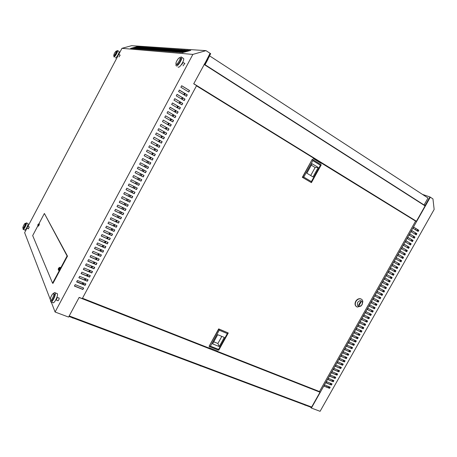 <?xml version="1.0" encoding="UTF-8"?>
<svg xmlns="http://www.w3.org/2000/svg" width="457" height="457" viewBox="0 0 457 457"><rect width="100%" height="100%" fill="white"/><g stroke="black" fill="none" stroke-linecap="round" stroke-linejoin="round"><path stroke-width="0.69" d="M209.066 56.651L207.118 60.284M29.271 226.923L28.328 228.757M120.105 55.137L119.009 56.942M184.519 63.317L184.822 63.392L183.046 65.819M58.844 298.027L59.193 298.055C59.044 299.615 58.57 300.517 57.782 300.752L57.742 300.609M37.805 225.558L37.96 226.152L38.759 225.318L39.216 223.764L38.205 224.21M38.062 226.192L38.131 226.221C38.771 225.872 39.188 225.078 39.382 223.839L39.279 223.787M38.08 224.45L37.788 225.552L38.565 224.084L38.068 224.364M59.856 267.248L59.53 269.339L58.496 270.247M60.056 267.328L60.25 267.419C60.078 269.064 59.559 270.036 58.707 270.338L58.707 270.338M58.685 268.019L59.261 267.756L58.673 268.322L59.022 268.687L58.782 269.133L58.416 268.807L58.222 269.39L58.61 268.156M204.268 64.14L205.004 64.226L210.66 53.686L205.998 50.647L192.865 54.406L121.956 48.328L118.786 54.337M205.004 64.226L204.37 63.946M204.616 63.98L209.792 53.846M422.502 194.419L429.946 196.944L425.21 205.342L424.107 204.942M425.21 205.342L425.461 205.501L430.128 197.538L311.383 408.055L310.314 406.953M425.461 205.501L423.153 204.667M319.512 391.495L320.1 392.06L311.377 407.53L310.497 406.627L310.28 407.01L68.944 316.427M415.43 220.994L416.373 221.371L425.347 205.461M324.127 386.062L329.36 388.159L329.965 387.096M325.995 382.755L331.216 384.868L331.822 383.8M327.863 379.447L333.079 381.578L333.684 380.51M329.726 376.134L334.935 378.287L335.541 377.214M331.593 372.826L336.798 374.991L337.403 373.917M333.467 369.513L338.66 371.695L339.271 370.616M335.335 366.194L340.522 368.399L341.133 367.314M337.209 362.875L342.384 365.097L342.996 364.012M339.083 359.556L344.252 361.795L344.864 360.704M340.956 356.232L346.115 358.488L346.732 357.397M342.83 352.907L347.983 355.18L348.6 354.084M344.709 349.582L349.851 351.873L350.473 350.776M346.583 346.252L351.719 348.565L352.347 347.457M348.463 342.921L353.592 345.252L354.215 344.144M350.342 339.591L355.466 341.933L356.089 340.825M352.227 336.255L357.34 338.62L357.968 337.506M354.106 332.919L359.213 335.301L359.842 334.181M355.992 329.577L361.087 331.976L361.721 330.857M357.877 326.235L362.961 328.652L363.595 327.532M359.762 322.893L364.84 325.327L365.48 324.202M361.647 319.546L366.72 322.002L367.359 320.871M363.538 316.198L368.599 318.672L369.239 317.541M365.429 312.851L370.484 315.341L371.124 314.205M367.319 309.498L372.364 312.005L373.009 310.869M369.21 306.144L374.249 308.669L374.894 307.527M371.101 302.791L376.134 305.333L376.779 304.185M372.998 299.432L378.019 301.991L378.67 300.843M374.883 296.09L375.545 294.914L380.801 297.621L380.138 298.792L374.883 296.09L379.904 298.649L380.555 297.496M376.791 292.709L381.795 295.308L382.446 294.148M378.687 289.344L383.686 291.96L384.337 290.801M380.584 285.979L385.577 288.613L386.234 287.447M382.486 282.609L387.467 285.259L388.124 284.094M384.388 279.238L389.358 281.906L390.021 280.735M386.291 275.868L386.953 274.686L392.157 277.508L391.495 278.684L386.291 275.868L391.255 278.553L391.917 277.382M393.151 275.194L393.814 274.023L388.861 271.309L394.054 274.149L393.391 275.325L388.193 272.486L388.861 271.304M395.048 271.835L395.711 270.658L390.764 267.928L395.951 270.79L395.288 271.966L390.101 269.11L390.769 267.928M396.95 268.47L397.607 267.299L392.672 264.552L397.853 267.425L397.184 268.602L392.009 265.728L392.677 264.54M398.847 265.106L399.509 263.935L394.58 261.164M400.749 261.735L401.412 260.57L396.487 257.782M402.651 258.365L403.314 257.2L398.401 254.395M404.559 254.995L405.216 253.829L400.309 251.007M406.462 251.618L407.118 250.459L402.223 247.614M408.369 248.242L409.026 247.083L404.137 244.221M410.277 244.866L410.934 243.707L406.05 240.828M412.185 241.485L412.842 240.325L407.97 237.429M414.099 238.103L414.75 236.949L409.889 234.03M416.007 234.715L416.658 233.561L411.808 230.631M417.921 231.328L418.572 230.179L413.728 227.226M189.107 50.179L180.726 52.555L189.147 50.327M186.079 49.967L177.784 52.315L186.113 50.116M183.12 49.762L174.922 52.081L183.16 49.904M180.241 49.562L172.129 51.847L180.275 49.699M177.425 49.367L169.404 51.624L177.459 49.505M174.683 49.173L166.742 51.407L174.711 49.31M171.998 48.99L164.149 51.19L172.032 49.116M169.381 48.808L161.612 50.984L169.416 48.933M166.822 48.631L159.139 50.778L166.856 48.75M164.326 48.453L156.717 50.584L164.354 48.573M161.881 48.282L154.352 50.384L161.915 48.402M159.493 48.116L152.038 50.196L159.527 48.236M157.162 47.956L149.782 50.013L157.191 48.071M154.877 47.796L147.565 49.83L154.906 47.911M152.644 47.642L145.406 49.653L152.667 47.751M150.456 47.494L143.287 49.476L150.484 47.597M148.314 47.339L141.219 49.305L148.342 47.442M146.217 47.197L139.191 49.139L146.246 47.3M144.166 47.054L137.203 48.979L144.189 47.151M142.156 46.917L135.255 48.819L142.178 47.008M140.185 46.78L133.353 48.659L140.213 46.871M138.254 46.643L131.485 48.505L138.282 46.734M205.998 50.647L131.622 45.683L121.956 48.328M137.306 46.58L130.565 48.431L137.329 46.671M139.219 46.711L132.416 48.585L139.242 46.803M141.167 46.848L134.301 48.739L141.19 46.94M143.155 46.985L136.226 48.899L143.184 47.082M145.189 47.122L138.191 49.059L145.212 47.225M147.263 47.271L140.196 49.225L147.285 47.368M149.376 47.414L142.247 49.39L149.405 47.522M151.541 47.568L144.343 49.562L151.57 47.671M153.752 47.722L146.48 49.739L153.78 47.831M156.014 47.876L148.668 49.922L156.043 47.991M158.322 48.036L150.901 50.104L158.351 48.151M160.681 48.202L153.186 50.293L160.71 48.316M163.098 48.368L155.529 50.481L163.126 48.488M165.565 48.539L157.922 50.681L165.6 48.665M168.096 48.716L160.367 50.881L168.125 48.842M170.684 48.899L162.875 51.087L170.718 49.025M173.334 49.082L165.44 51.298L173.363 49.213M176.048 49.27L168.067 51.515L176.076 49.402M178.824 49.465L170.758 51.738L178.858 49.602M181.675 49.659L173.517 51.961L181.709 49.802M184.594 49.864L176.345 52.195L184.628 50.007M187.581 50.07L179.247 52.435L187.621 50.219M190.655 50.281L182.223 52.681L190.689 50.436M117.797 56.211L27.951 226.358M26.986 228.18L24.632 232.636L50.321 299.592M37.862 225.804L32.681 235.595L52.572 283.203L67.088 255.971L44.386 213.47L38.942 223.753M411.826 230.596L416.91 233.67L416.241 234.858L411.151 231.785L411.826 230.596M407.987 237.4L413.088 240.439L412.42 241.622L407.313 238.594L407.987 237.4M404.148 244.198L409.272 247.197L408.604 248.38L403.48 245.386L404.148 244.198M400.321 250.99L405.462 253.949L404.793 255.132L399.652 252.178L400.321 250.99M396.493 257.771L401.652 260.69L400.989 261.872L395.825 258.953L396.493 257.771M385.051 278.062L390.261 280.866L389.598 282.043L384.383 279.244L385.051 278.062M381.247 284.808L386.473 287.573L385.811 288.75L380.578 285.985L381.247 284.808M377.442 291.543L382.686 294.274L382.029 295.445L376.779 292.726L377.442 291.543M373.649 298.272L378.91 300.963L378.247 302.134L372.986 299.449L373.649 298.272M369.856 304.996L375.134 307.647L374.477 308.818L369.193 306.173L369.856 304.996M366.068 311.708L371.364 314.325L370.707 315.49L365.406 312.879L366.068 311.708M362.287 318.415L367.599 320.991L366.942 322.156L361.63 319.586L362.287 318.415M358.511 325.11L363.841 327.646L363.184 328.812L357.854 326.281L358.511 325.11M354.741 331.793L360.087 334.296L359.431 335.461L354.078 332.964L354.741 331.793M350.97 338.471L356.334 340.939L355.683 342.099L350.313 339.642L350.97 338.471M347.211 345.144L352.593 347.571L351.936 348.731L346.555 346.309L347.211 345.144M343.453 351.804L348.851 354.198L348.194 355.352L342.796 352.97L343.453 351.804M339.7 358.459L345.115 360.813L344.458 361.967L339.043 359.625L339.7 358.459M335.952 365.103L341.385 367.422L340.728 368.576L335.295 366.268L335.952 365.103M331.553 372.901L332.205 371.741L337.654 374.02L337.003 375.174L331.553 372.901M328.469 378.367L333.93 380.612L333.284 381.766L327.812 379.527L328.469 378.367M324.733 384.988L330.217 387.193L329.566 388.347L324.082 386.148L324.733 384.988M429.946 196.944L432.956 198.915L434.15 209.455L320.089 411.317L311.383 408.055M326.601 381.681L332.073 383.903L331.422 385.057L325.95 382.84L326.601 381.681M330.337 375.054L335.792 377.316L335.141 378.47L329.68 376.214L330.337 375.054M334.078 368.422L339.517 370.718L338.866 371.878L333.421 369.587L334.078 368.422M337.826 361.784L343.247 364.115L342.596 365.274L337.169 362.944L337.826 361.784M341.573 355.135L346.983 357.505L346.326 358.665L340.916 356.3L341.573 355.135M345.332 348.474L350.719 350.885L350.068 352.044L344.675 349.639L345.332 348.474M349.091 341.807L354.461 344.258L353.809 345.418L348.434 342.978L349.091 341.807M352.855 335.135L358.214 337.62L357.557 338.78L352.198 336.306L352.855 335.135M356.626 328.452L361.967 330.971L361.304 332.136L355.963 329.623L356.626 328.452M360.402 321.762L365.72 324.321L365.063 325.487L359.739 322.933L360.402 321.762M364.178 315.062L369.484 317.655L368.828 318.826L363.515 316.233L364.178 315.062M367.965 308.355L373.249 310.988L372.592 312.154L367.302 309.526L367.965 308.355M371.752 301.637L377.019 304.311L376.362 305.476L371.09 302.814L371.752 301.637M379.344 288.178L384.577 290.926L383.92 292.097L378.676 289.355L379.344 288.178M383.149 281.438L388.364 284.22L387.702 285.397L382.48 282.615L383.149 281.438M394.585 261.158L399.749 264.06L399.087 265.237L393.917 262.341L394.585 261.158M398.407 254.383L403.554 257.32L402.891 258.502L397.739 255.566L398.407 254.383M402.234 247.597L407.364 250.573L406.701 251.756L401.566 248.785L402.234 247.597M406.067 240.805L411.18 243.821L410.512 245.003L405.399 241.993L406.067 240.805M409.906 234.001L415.002 237.057L414.333 238.24L409.232 235.189L409.906 234.001M413.745 227.186L418.823 230.282L418.155 231.471L413.071 228.38L413.745 227.186M414.071 231.996L411.786 230.671M328.446 383.743L326.052 382.646M320.009 392.22L79.112 297.473M312.468 157.042L312.308 157.334L310.229 156.054M416.436 221.262L193.762 83.722M327.241 385.999L326.641 387.068M415.402 229.797L416.053 228.643M187.102 94.833L179.321 90.132M184.468 93.245L183.714 94.65M182.2 97.478L181.418 98.935M179.909 101.757L179.121 103.219M177.619 106.03L176.83 107.492M175.328 110.303L174.54 111.771M173.037 114.57L172.249 116.038M170.752 118.837L169.964 120.305M168.467 123.099L167.679 124.572M166.188 127.354L165.394 128.834M163.903 131.61L163.115 133.09M161.624 135.866L160.83 137.346M159.35 140.11L158.556 141.596M157.071 144.355L156.277 145.84M154.797 148.599L154.003 150.085M152.524 152.844L151.735 154.317M150.256 157.082L149.462 158.556M116.386 220.263L115.632 221.668M114.147 224.45L113.393 225.849M111.902 228.631L111.154 230.031M109.663 232.807L108.915 234.201M107.424 236.983L106.681 238.377M105.19 241.159L104.447 242.541M102.951 245.329L102.214 246.706M100.723 249.493L99.98 250.87M98.489 253.658L97.752 255.029M96.261 257.817L95.524 259.182M94.033 261.975L93.302 263.335M91.806 266.128L91.074 267.488M89.583 270.276L88.852 271.629M87.356 274.423L86.636 275.771M85.139 278.564L84.414 279.913M82.917 282.706L82.271 283.917M85.082 285.054L76.765 281.689M210.037 53.869L193.717 83.808L196.607 85.59L82.271 298.621L79.158 297.393L68.596 317.078L55.086 312.011L51.213 301.923M192.865 54.406L55.086 312.011M52.572 283.203L52.972 283.363L67.487 256.143L44.386 213.47M180.869 87.236L188.781 92.046L189.581 90.549L181.675 85.727L180.869 87.236M179.367 90.035L178.561 91.543L186.485 96.324L187.29 94.828L179.367 90.035M177.065 94.342L176.259 95.85L184.194 100.597L184.994 99.1L177.065 94.342M174.763 98.643L173.957 100.152L181.903 104.864L182.703 103.373L174.763 98.643M172.46 102.945L171.655 104.447L179.612 109.132L180.418 107.641L172.46 102.945M170.158 107.241L169.353 108.743L177.327 113.399L178.127 111.902L170.158 107.241M167.862 111.531L167.056 113.033L175.042 117.655L175.842 116.164L167.862 111.531M165.565 115.821L164.76 117.323L172.763 121.91L173.557 120.425L165.565 115.821M163.269 120.105L162.469 121.608L170.478 126.166L171.278 124.675L163.269 120.105M160.978 124.39L160.178 125.886L168.199 130.416L168.999 128.931L160.978 124.39L168.85 128.863L168.062 130.336M158.688 128.668L157.888 130.165L165.92 134.661L166.719 133.176L158.688 128.668L166.571 133.113L165.782 134.587M156.397 132.941L155.597 134.438L163.646 138.905L164.44 137.42L156.397 132.941M154.112 137.214L153.312 138.705L161.372 143.144L162.166 141.664L154.112 137.214L162.024 141.59L161.23 143.07M151.827 141.481L151.027 142.972L159.099 147.383L159.893 145.903L151.827 141.481L159.756 145.823L158.962 147.308M149.542 145.749L148.748 147.24L156.831 151.615L157.625 150.136L149.542 145.749M147.263 150.01L146.463 151.501L154.563 155.848L155.357 154.369L147.263 150.01M144.983 154.266L144.184 155.757L152.295 160.076L153.089 158.596L144.983 154.266M142.704 158.522L141.91 160.013L150.027 164.297L150.821 162.818L142.704 158.522M140.43 162.772L139.631 164.263L147.765 168.519L148.559 167.039L140.43 162.772M138.157 167.022L137.357 168.507L145.503 172.735L146.297 171.261L138.157 167.022M135.883 171.266L135.089 172.752L143.241 176.945L144.035 175.471L135.883 171.266M133.61 175.511L132.816 176.99L140.985 181.155L141.779 179.687L133.61 175.511M131.342 179.744L130.548 181.229L138.728 185.365L139.516 183.891L131.342 179.744M129.074 183.982L128.28 185.462L136.477 189.569L137.266 188.095L129.074 183.982M126.812 188.215L126.018 189.695L134.221 193.768L135.009 192.3L126.812 188.215M124.544 192.443L123.756 193.922L131.97 197.967L132.758 196.499L124.544 192.443M122.282 196.664L121.493 198.144L129.719 202.16L130.508 200.692L122.282 196.664M120.025 200.886L119.231 202.365L127.474 206.347L128.263 204.885L120.025 200.886M117.763 205.107L116.975 206.581L125.229 210.534L126.012 209.072L117.763 205.107M115.507 209.323L114.718 210.797L122.984 214.721L123.767 213.259L115.507 209.323M113.256 213.533L112.468 215.007L120.739 218.903L121.528 217.441L113.256 213.533M111 217.743L110.211 219.211L118.5 223.079L119.283 221.616L111 217.743M108.749 221.948L107.961 223.416L116.261 227.255L117.043 225.792L108.749 221.948M106.498 226.146L105.716 227.62L114.027 231.425L114.81 229.962L106.498 226.146M104.253 230.345L103.465 231.813L111.788 235.595L112.571 234.133L104.253 230.345M102.008 234.544L101.22 236.006L109.554 239.759L110.337 238.297L102.008 234.544M99.763 238.731L98.975 240.199L107.326 243.918L108.103 242.461L99.763 238.731M97.518 242.924L96.735 244.386L105.093 248.077L105.875 246.62L97.518 242.924M95.279 247.106L94.496 248.574L102.865 252.23L103.648 250.779L95.279 247.106M93.039 251.287L92.257 252.75L100.637 256.383L101.42 254.932L93.039 251.287M90.806 255.469L90.023 256.931L98.415 260.53L99.192 259.079L90.806 255.469M88.567 259.645L87.784 261.107L96.193 264.677L96.97 263.226L88.567 259.645M86.333 263.815L85.55 265.277L93.971 268.819L94.748 267.368L86.333 263.815M83.323 269.441L91.748 272.955L92.525 271.509L84.099 267.985L83.323 269.441M81.872 272.149L81.089 273.606L89.532 277.091L90.309 275.645L81.872 272.149M79.644 276.314L78.861 277.77L87.316 281.226L88.092 279.781L79.644 276.314M77.416 280.472L76.639 281.929L85.099 285.357L85.876 283.911L77.416 280.472M74.411 286.082L82.888 289.481L83.665 288.036L75.194 284.631L74.411 286.082M67.088 255.971L67.487 256.143M181.652 85.773L189.421 90.509L188.644 91.96M179.344 90.08L187.13 94.782L186.347 96.238M177.042 94.382L184.839 99.055L184.057 100.511M174.74 98.683L182.549 103.322L181.766 104.784M172.443 102.979L180.258 107.589L179.475 109.052M170.147 107.269L177.973 111.851L177.19 113.313M167.85 111.559L175.688 116.112L174.905 117.575M165.554 115.844L173.409 120.362L172.62 121.83M163.263 120.122L171.129 124.618L170.341 126.086M156.397 132.953L164.297 137.351L163.509 138.831M157.482 150.056L156.688 151.535L148.748 147.234M155.214 154.289L154.42 155.763L146.469 151.495M152.946 158.516L152.158 159.99L144.189 155.746M150.679 162.743L149.896 164.212L141.916 159.996M148.416 166.965L147.634 168.427L139.642 164.246M146.154 171.186L145.372 172.643L137.368 168.49M143.892 175.402L143.115 176.853L135.101 172.729M141.636 179.612L140.859 181.058L132.833 176.968M139.379 183.823L138.602 185.262L130.565 181.201M137.123 188.027L136.352 189.466L128.297 185.428M134.866 192.226L134.101 193.659L126.035 189.655M132.616 196.424L131.85 197.858L123.773 193.882M130.365 200.623L129.599 202.045L121.516 198.104M128.12 204.816L127.354 206.233L119.26 202.32M125.869 209.003L125.109 210.42L117.003 206.53M123.624 213.191L122.87 214.601L114.747 210.746M121.385 217.372L120.625 218.777L112.496 214.95M119.14 221.548L118.392 222.953L110.246 219.154M116.901 225.724L116.152 227.123L107.995 223.353M114.661 229.9L113.919 231.293L105.75 227.552M112.428 234.07L111.679 235.458L103.505 231.745M110.194 238.234L109.452 239.622L101.26 235.938M107.961 242.399L107.218 243.781L99.015 240.125M105.733 246.557L104.99 247.934L96.775 244.306M103.499 250.716L102.762 252.087L94.542 248.488M101.271 254.869L100.54 256.234L92.303 252.67M99.049 259.016L98.318 260.381L90.069 256.84M96.821 263.163L96.096 264.523L87.835 261.016M94.599 267.305L93.874 268.665L85.602 265.18M92.383 271.447L91.657 272.8L83.374 269.344M90.16 275.582L89.441 276.931L81.146 273.509M87.944 279.718L87.224 281.061L78.918 277.667M85.727 283.848L85.013 285.185L76.696 281.82M83.517 287.979L82.803 289.31L74.474 285.973M425.09 205.913L204.102 64.448M311.651 407.044L69.213 315.936M185.028 93.582L184.274 94.987M182.76 97.809L181.977 99.272M180.469 102.088L179.681 103.55M178.179 106.361L177.39 107.823M175.888 110.628L175.1 112.096M173.597 114.896L172.815 116.364M171.312 119.157L170.524 120.631M169.033 123.419L168.239 124.892M166.748 127.674L165.96 129.148M164.469 131.93L163.68 133.404M162.189 136.18L161.401 137.66M159.916 140.425L159.122 141.904M157.642 144.669L156.842 146.154M155.369 148.908L154.575 150.393M153.095 153.146L152.301 154.626M150.821 157.385L150.033 158.859M148.554 161.618L147.765 163.086M146.286 165.851L145.503 167.313M144.024 170.073L143.241 171.535M141.756 174.3L140.979 175.751M139.494 178.516L138.717 179.967M137.237 182.731L136.46 184.182M134.975 186.947L134.204 188.387M132.719 191.157L131.947 192.597M130.462 195.362L129.697 196.796M128.211 199.566L127.446 200.994M125.961 203.765L125.195 205.193M123.71 207.964L122.95 209.386M121.459 212.157L120.705 213.573M119.214 216.35L118.46 217.761M116.969 220.537L116.215 221.942M114.73 224.718L113.976 226.118M112.485 228.9L111.737 230.294M110.246 233.076L109.503 234.47M108.012 237.252L107.269 238.64M105.773 241.422L105.036 242.804M103.539 245.586L102.802 246.969M101.311 249.751L100.574 251.127M99.078 253.915L98.341 255.286M96.85 258.068L96.119 259.439M94.622 262.227L93.891 263.586M92.4 266.374L91.668 267.733M90.172 270.527L89.446 271.881M87.95 274.668L87.23 276.017M85.733 278.81L85.008 280.158M83.511 282.952L82.866 284.157M185.228 93.702L184.474 95.107M182.96 97.929L182.177 99.392M180.669 102.208L179.887 103.67M178.379 106.481L177.596 107.943M176.088 110.748L175.305 112.216M173.803 115.015L173.014 116.484M171.518 119.277L170.729 120.745M169.233 123.539L168.444 125.007M166.954 127.789L166.165 129.268M164.674 132.044L163.88 133.518M162.395 136.295L161.601 137.774M160.121 140.539L159.327 142.018M157.848 144.783L157.048 146.263M155.574 149.022L154.78 150.502M153.301 153.261L152.507 154.734M151.027 157.494L150.239 158.967M148.759 161.727L147.977 163.195M146.491 165.96L145.709 167.422M144.229 170.181L143.447 171.643M141.967 174.403L141.184 175.859M139.705 178.624L138.928 180.075M137.443 182.84L136.666 184.285M135.186 187.05L134.409 188.495M132.93 191.26L132.159 192.7M130.673 195.465L129.908 196.898M128.423 199.669L127.657 201.097M126.172 203.868L125.407 205.29M123.921 208.066L123.162 209.483M121.671 212.259L120.916 213.67M119.426 216.447L118.671 217.858M117.181 220.634L116.426 222.039M114.941 224.815L114.187 226.215M112.702 228.997L111.948 230.391M110.463 233.173L109.714 234.567M108.223 237.343L107.481 238.731M105.99 241.513L105.247 242.901M103.756 245.683L103.014 247.06M101.523 249.848L100.786 251.219M99.289 254.006L98.558 255.377M97.061 258.165L96.33 259.53M94.839 262.318L94.108 263.678M92.611 266.465L91.886 267.825M90.389 270.613L89.663 271.966M88.167 274.76L87.441 276.108M85.945 278.901L85.225 280.244M83.728 283.037L83.083 284.243M417.875 229.751L417.224 230.905M415.961 233.139L415.31 234.292M414.048 236.526L413.396 237.68M412.14 239.914L411.489 241.068M410.232 243.29L409.575 244.449M408.324 246.671L407.667 247.831M406.416 250.048L405.759 251.213M404.508 253.424L403.851 254.589M402.606 256.8L401.949 257.965M400.703 260.17L400.041 261.335M398.801 263.535L398.138 264.706M396.899 266.905L396.236 268.076M395.002 270.27L394.34 271.441M393.1 273.629L392.437 274.806M391.203 276.993L390.541 278.164M389.307 280.352L388.644 281.523M387.41 283.711L386.748 284.877M385.514 287.07L384.857 288.23M383.623 290.423L382.966 291.583M381.726 293.777L381.075 294.931M379.836 297.124L379.184 298.278M377.945 300.472L377.293 301.626M376.06 303.819L375.408 304.968M374.169 307.161L373.523 308.309M372.284 310.503L371.638 311.645M370.399 313.845L369.753 314.982M368.513 317.181L367.874 318.318M366.628 320.517L365.988 321.648M364.749 323.853L364.109 324.978M362.864 327.183L362.23 328.309M360.984 330.514L360.356 331.633M359.105 333.839L358.477 334.958M357.231 337.163L356.603 338.277M355.352 340.488L354.729 341.596M353.478 343.807L352.855 344.915M351.604 347.126L350.982 348.228M349.731 350.445L349.114 351.542M347.863 353.758L347.24 354.855M345.989 357.071L345.372 358.162M344.121 360.379L343.504 361.47M342.253 363.692L341.642 364.777M340.385 366.994L339.774 368.079M338.523 370.301L337.912 371.381M336.655 373.603L336.049 374.683M334.792 376.905L334.187 377.979M332.93 380.201L332.325 381.269M331.068 383.497L330.468 384.566M329.211 386.793L328.612 387.856M417.527 229.54L416.875 230.694M415.613 232.933L414.962 234.081M413.699 236.32L413.048 237.474M411.791 239.702L411.134 240.862M409.878 243.084L409.226 244.244M407.97 246.466L407.318 247.625M406.062 249.848L405.405 251.007M404.159 253.224L403.502 254.383M402.251 256.594L401.594 257.765M400.349 259.97L399.686 261.136M398.447 263.341L397.784 264.506M396.545 266.705L395.882 267.876M394.642 270.07L393.98 271.247M392.746 273.435L392.083 274.611M390.849 276.799L390.187 277.97M388.947 280.158L388.29 281.329M387.05 283.523L386.394 284.688M385.154 286.876L384.497 288.041M383.263 290.235L382.606 291.395M381.367 293.588L380.715 294.748M379.476 296.941L378.824 298.095M377.585 300.289L376.934 301.437M375.694 303.637L375.048 304.785M373.809 306.978L373.163 308.127M371.918 310.326L371.278 311.463M370.033 313.668L369.393 314.804M368.148 317.004L367.508 318.141M366.263 320.34L365.629 321.471M364.383 323.676L363.743 324.801M362.498 327.006L361.864 328.132M360.619 330.337L359.99 331.462M358.739 333.667L358.111 334.787M356.866 336.992L356.232 338.106M354.986 340.316L354.358 341.43M353.112 343.641L352.484 344.749M351.239 346.96L350.61 348.063M349.365 350.279L348.742 351.382M347.491 353.592L346.874 354.695M345.623 356.906L345.001 358.002M343.75 360.219L343.133 361.31M341.882 363.532L341.27 364.617M340.014 366.84L339.402 367.925M338.151 370.141L337.54 371.227M336.283 373.449L335.672 374.523M334.421 376.745L333.816 377.825M332.559 380.047L331.953 381.121M330.697 383.343L330.091 384.411M328.834 386.639L328.235 387.707M37.948 224.718L38.279 224.741M37.817 224.815L38.251 224.97M37.874 224.935L38.211 225.044M58.467 268.459L58.93 268.825L58.33 268.625M58.416 268.807L58.867 268.939M396.687 187.73L397.259 187.924M422.731 204.399L204.976 65.008M209.449 55.937L208.632 58.028M423.108 204.645L424.079 204.993L428.02 198.012L209.74 55.965M208.129 58.964L205.044 64.717L204.393 64.637M424.079 204.993L205.044 64.717M82.471 298.244L208.815 347.988L208.975 347.697L217.498 351.05L217.338 351.342L319.477 391.558L415.602 221.102L313.439 158.168M321.368 162.932L321.122 163.383L313.239 158.522L313.491 158.065L196.476 85.83M147.411 161.013L146.623 162.481M145.137 165.245L144.355 166.714M142.875 169.478L142.093 170.935M140.607 173.706L139.825 175.162M138.345 177.927L137.563 179.378M136.083 182.149L135.306 183.594M133.821 186.365L133.05 187.81M131.565 190.58L130.793 192.02M129.308 194.791L128.537 196.224M127.052 199.001L126.286 200.429M124.795 203.205L124.036 204.627M122.545 207.404L121.785 208.826M120.3 211.602L119.54 213.019M118.049 215.795L117.295 217.206M217.338 351.342L216.915 350.845M117.403 217.264L118.163 215.847M119.648 213.071L120.408 211.654M121.899 208.878L122.659 207.461M124.144 204.685L124.91 203.256M126.395 200.486L127.16 199.052M128.651 196.282L129.417 194.848M130.902 192.077L131.673 190.638M133.158 187.867L133.93 186.422M135.415 183.651L136.192 182.206M137.677 179.435L138.454 177.984M139.939 175.22L140.716 173.763M142.201 170.992L142.984 169.536M144.463 166.771L145.252 165.303M146.731 162.538L147.52 161.07M355.946 301.454C357.26 299.409 358.876 298.57 360.779 298.924C361.967 299.318 362.652 300.209 362.841 301.597L362.167 304.556L360.921 306.081L357.3 307.07C355.186 306.064 354.735 304.191 355.946 301.454M356.46 306.647C354.866 305.425 354.621 303.642 355.723 301.306C357.037 299.266 358.654 298.427 360.556 298.781L361.39 299.181M362.007 304.602L362.475 302.534C361.436 300.043 359.836 300.009 357.671 302.437C356.843 305.95 357.997 307.024 361.139 305.664L362.007 304.602M358.585 305.139L358.888 305.287L360.881 301.757M360.579 301.603L358.574 305.167L359.111 305.436L361.121 301.877L360.579 301.603M321.254 164.823L311.411 182.646L311.377 181.595L320.397 165.257L321.254 164.823L312.462 159.413L312.851 160.624L303.774 177.082L302.34 177.31L312.245 159.339L302.551 177.396L311.411 182.646L302.34 177.31M320.231 161.841L320.014 162.224M320.883 162.761L320.683 163.115M311.377 181.595L303.774 177.082M320.397 165.257L312.851 160.624M312.085 163.72L306.853 173.214L313.028 176.916L318.238 167.479L312.085 163.72M310.709 175.528L315.141 167.496L311.297 165.154M315.141 167.496L318.238 167.479M216.926 350.827L208.94 347.76M218.68 328.891L219.234 330.222L210.443 346.172L209.237 346.492L218.732 350.245L218.595 349.399L227.335 333.57L228.272 332.97L218.68 328.891L209.083 346.303L218.84 329.063L228.272 332.97L218.732 350.245M219.234 330.222L227.335 333.57M210.443 346.172L218.595 349.399M219.257 346.543L224.301 337.397L217.698 334.701L212.625 343.898L219.257 346.543L217.909 343.481L221.822 336.386M213.767 341.825L217.909 343.481M55.805 299.895C56.548 299.541 56.971 298.695 57.074 297.358L56.936 297.256M51.27 301.911L52.801 302.494C53.76 304.71 58.427 295.77 57.365 293.748L56.697 293.423M50.533 300.203L50.647 301.671C51.59 303.888 56.262 294.931 55.217 292.914L55.177 292.834C54.846 292.309 54.252 292.549 53.395 293.56M50.87 300.243L51.287 300.403C51.967 301.98 55.297 295.599 54.554 294.148L54.08 293.914M50.39 299.998L50.424 300.072C51.098 301.649 54.434 295.268 53.692 293.811L53.669 293.754C52.995 292.189 49.682 298.501 50.39 299.998M181.355 64.763L182.343 63.831L182.851 62.295L184.851 63.552M178.041 66.985L178.379 67.196C179.984 67.699 184.514 60.25 183.634 58.542L183.051 58.17M176.054 64.031L175.979 65.597L176.391 65.957C177.984 66.448 182.514 58.987 181.646 57.285L181.218 56.914L179.761 57.708M176.836 64.511L177.076 64.666C178.219 65.008 181.452 59.684 180.835 58.467L180.424 58.21M176.282 64.169C177.419 64.506 180.652 59.181 180.035 57.965L179.732 57.708C178.561 57.416 175.379 62.7 175.991 63.911L176.282 64.169M26.917 228.163L27.671 226.312M23.301 229.408L24.672 229.991C25.164 231.236 28.602 224.644 28.008 223.599L27.751 223.467M23.113 228.203L23.061 229.305C23.547 230.545 26.986 223.947 26.403 222.902L25.318 223.53M23.061 228.18L23.536 228.38C23.884 229.265 26.335 224.564 25.923 223.81L25.741 223.719M25.278 223.53L25.266 223.513C24.924 222.633 22.484 227.306 22.879 228.077L22.89 228.106C23.233 228.991 25.689 224.284 25.278 223.53M115.353 57.828L115.478 57.902C116.352 58.222 119.66 52.384 119.111 51.481L118.883 51.344M113.924 55.737L113.959 56.988C114.821 57.308 118.129 51.458 117.592 50.561L116.495 51.098M114.364 56L114.456 56.051C115.821 54.954 116.684 53.423 117.049 51.458L116.889 51.361M116.324 50.995C114.953 52.109 114.09 53.646 113.73 55.588L113.844 55.685C115.21 54.583 116.072 53.052 116.438 51.093L116.324 50.995M117.689 56.142L118.717 54.309L120.197 55.2M73.714 318.215L72.754 318.015M305.899 405.365L305.333 405.273M201.44 366.16L200.714 366.023M58.347 269.573L58.456 269.95M59.878 267.242L58.696 268.008M200.469 365.937L199.606 365.469M305.03 405.17L304.253 404.748M72.583 317.952L71.618 317.432M362.475 302.534L362.841 301.597M361.139 305.664L360.921 306.081M58.119 300.752L55.817 299.872M54.526 294.091L53.669 293.754M57.325 293.668L55.177 292.834M59.221 298.17L57.062 297.336M182.343 63.831L181.943 63.752M182.132 64.14L181.555 64.363M183.634 58.542L181.646 57.285M180.835 58.467L180.035 57.965M29.379 226.975L27.82 226.301M27.991 223.57L26.386 222.873M25.912 223.787L25.266 223.513M27.763 226.775L27.58 225.861M27.123 228.014L26.186 228.689M28.568 228.86L26.929 228.157M117.049 51.458L116.438 51.093M119.111 51.481L117.592 50.561M118.631 54.771L118.552 53.772M117.877 56.022L116.918 56.611"/></g></svg>
